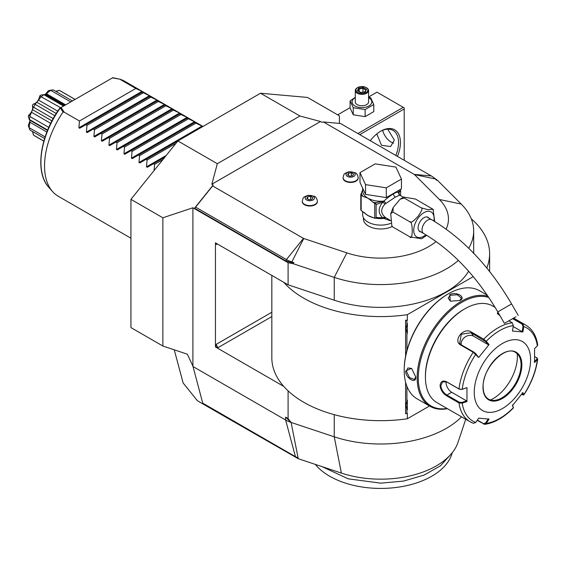 <?xml version="1.0" encoding="UTF-8"?>
<svg xmlns="http://www.w3.org/2000/svg" width="566" height="566" viewBox="0 0 566 566"><rect width="100%" height="100%" fill="white"/><g stroke="black" fill="none" stroke-linecap="round" stroke-linejoin="round"><path stroke-width="0.85" d="M350.092 100.868L350.092 107.965L353.269 114.806L365.12 116.638L373.793 111.629L373.793 104.533L365.12 109.542L353.269 107.71L350.092 100.868L355.299 97.338M368.579 97.692A9.877 5.702 180 0 1 368.926 97.883A9.877 5.702 180 0 1 368.926 105.941A9.877 5.702 180 0 1 354.96 105.941A9.877 5.702 180 0 1 355.299 97.692M368.579 97.076L370.617 97.692L373.793 104.533M368.579 90.525A6.643 3.835 0 0 1 364.483 94.069A6.643 3.835 0 0 1 357.245 93.234A6.643 3.835 180 0 1 355.299 90.525L355.299 101.908A6.643 3.835 0 0 0 357.245 104.625A6.643 3.835 0 0 0 364.483 105.453A6.643 3.835 0 0 0 368.579 101.908L368.579 90.525A6.643 3.835 0 0 0 366.634 87.815L366.167 87.546A5.978 3.453 180 0 0 357.712 87.546A5.978 3.453 180 0 0 357.719 92.421A5.978 3.453 0 0 0 366.167 92.421A5.978 3.453 0 0 0 366.167 87.546M368.579 96.991L376.963 92.152L403.261 107.335L357.868 133.541M350.092 107.667L337.654 114.848M225.374 416.215L225.593 417.015L298.24 458.701L298.07 457.83A12.671 7.316 180 0 1 295.445 456.663L202.734 403.141L192.914 366.152L187.36 354.196L162.867 346.024L130.937 327.594L130.937 199.352L177.887 140.948L260.523 93.234L307.48 97.43L339.402 115.86L339.402 123.197L339.402 115.86M260.523 93.234L299.966 116.009L320.49 121.506L321.828 122.277L323.441 121.973L340.47 123.494L431.299 175.934A25.413 14.674 180 0 1 435.339 178.969L436.598 180.229L437.518 180.363L434.164 177.901M339.402 123.197L339.812 123.43M162.867 346.024L162.867 217.79L192.914 207.772L288.094 262.723L293.174 263.699L293.881 262.631L291.54 262.518L285.901 260.954L194.527 208.203L213.17 185.018L211.825 184.24L217.33 163.716L299.966 116.009M217.33 163.716L177.887 140.948M162.867 217.79L130.937 199.352M192.914 366.152L192.914 207.772M225.593 417.015L197.421 400.749L183.129 382.977L174.25 349.823M465.733 419.25L458.021 442.322A78.731 45.45 180 0 1 341.362 473.077L298.24 458.701M225.685 416.392L225.813 416.887M461.559 416.838A92.958 53.671 180 0 1 334.244 436.818L291.122 422.448A26.56 15.332 180 0 1 285.625 420.007L192.914 366.485M298.07 457.83L291.122 422.448L285.625 417.156L288.094 418.585L288.094 390.865M288.094 262.723L288.094 284.811L215.448 242.871L215.448 346.965L283.722 386.38A108.898 62.868 0 0 0 407.35 418.769L429.488 405.992M458.375 260.417A92.958 53.671 180 0 1 334.244 277.39L293.174 263.699M288.094 284.811L334.244 300.192A92.958 53.671 0 0 0 468.606 271.213M437.518 180.363L461.226 204.078A92.958 53.671 180 0 1 473.685 230.914A92.958 53.671 180 0 1 468.705 248.233M213.17 185.018L212.632 185.945L303.461 238.385A1.33 0.764 0 0 0 303.737 238.505L346.859 252.882A67.729 39.104 0 0 0 436.096 241.533M446.142 229.131A67.729 39.104 0 0 0 439.379 199.465L414.482 174.569A1.33 0.764 0 0 0 414.27 174.413L323.441 121.973M211.825 184.24L320.49 121.506M363.457 217.74L363.457 219.014A17.263 9.969 0 0 0 368.516 226.067A17.263 9.969 0 0 0 392.203 226.457M302.258 201.425A7.57 4.372 0 0 0 302.251 201.638A7.57 4.372 0 0 0 304.466 204.729A7.57 4.372 0 0 0 312.715 205.677A7.57 4.372 0 0 0 317.392 201.638A7.57 4.372 0 0 0 317.377 201.425M343.067 177.865A7.57 4.372 0 0 0 343.06 178.085A7.57 4.372 0 0 0 345.274 181.17A7.57 4.372 0 0 0 353.524 182.118A7.57 4.372 0 0 0 358.193 178.085A7.57 4.372 0 0 0 358.186 177.865M293.881 262.631L291.695 261.902A25.413 14.674 180 0 1 286.431 259.568L195.603 207.128L194.527 208.203M195.603 207.128L212.632 185.945M362.665 211.408L362.665 214.677A18.062 10.429 180 0 0 367.95 222.049A18.062 10.429 0 0 0 390.823 223.322M399.596 195.058L398.888 192.857L398.514 192.964L399.716 195.143L395.372 197.11L384.908 204.1C380.663 208.875 380.663 213.205 384.908 217.096L385.849 217.776L383.861 218.441L390.434 220.775M384.908 217.096L382.715 217.783L376.128 217.514L376.128 204.496L382.715 202.189C377.989 208.118 377.989 213.318 382.715 217.783L384.017 218.207L385.849 217.776L390.406 220.422M426.7 235.293L421.613 238.795L409.834 236.829C413.017 241.951 413.017 220.351 409.834 221.801C410.697 223.245 413.513 221.32 418.281 216.035C421.967 210.658 422.908 207.913 421.104 207.786L427.585 209.597L433.011 209.293L415.465 199.034L403.685 197.074L404.202 198.029L400.12 199.225L393.165 207.559L392.931 212.045L390.717 213.743L391.87 225.975L392.931 227.072L392.217 226.45M392.931 227.072L409.834 236.829M392.931 212.045L409.834 221.801M404.202 198.029L421.104 207.786M433.082 209.42L434.716 221.518M420.97 231.94A8.235 4.754 -60 0 1 419.802 231.565A8.235 4.754 -60 0 1 418.097 227.801A8.235 4.754 -60 0 1 421.691 219.516A8.235 4.754 -60 0 1 428.038 217.309A8.235 4.754 -60 0 1 428.943 218.136M515.322 317.116L504.44 323.398L515.322 317.116M508.685 320.95L515.937 316.762L508.685 320.95M399.348 190.042L398.478 192.935L399.363 195.072M398.478 192.935L398.506 192.638C397.7 191.86 396.03 192.263 393.49 193.862C391.021 195.157 387.809 197.569 383.861 201.093L385.849 203.152L384.137 201.213M365.544 194.386L359.983 182.408L359.983 172.651L375.166 163.885L395.903 167.097L401.457 179.068L401.457 188.825L386.281 197.591L365.544 194.386L365.544 184.622L359.983 172.651M401.457 179.068L386.281 187.834L386.281 197.591M386.281 187.834L365.544 184.622M362.665 189.964L360.797 194.562A20.454 11.808 0 0 0 361.165 195.362L361.165 210.545A20.454 11.808 180 0 1 360.797 209.738L360.797 194.562M361.455 193.14A19.386 11.193 0 0 0 362.962 196.402L367.95 198.199L372.937 202.161A19.386 11.193 0 0 0 375.591 202.706L383.861 201.093A18.062 10.429 0 0 1 367.95 198.199A18.062 10.429 0 0 1 362.665 190.827L362.665 188.174M364.228 212.42A18.062 10.429 0 0 0 367.95 215.547L374.734 218.257L374.734 203.321L372.937 202.161M373.694 217.783A18.062 10.429 0 0 1 367.95 215.547L361.165 210.545M362.962 196.402L361.165 195.362M376.128 204.496L375.591 202.706L374.239 202.911M375.909 204.043L374.734 203.321M383.868 201.347L382.715 202.189A2.653 0.792 -138.6 0 1 384.908 204.1M375.683 218.044L376.128 217.514M384.137 218.285L374.734 218.257L375.909 217.91M383.868 218.221L383.861 218.441A18.062 10.429 0 0 1 375.506 218.158M400.516 189.369L400.65 190.339L398.888 192.857A2.653 2.533 -33.7 0 0 399.242 194.725L399.476 194.98M398.542 192.879A1.33 1.068 17 0 1 398.506 192.638A18.062 10.429 0 0 0 398.782 190.827L398.782 190.374M400.65 195.666L400.65 190.339M313.076 196.183A4.606 2.66 180 0 1 313.076 199.94A4.606 2.66 180 0 1 306.567 199.94A4.606 2.66 0 0 1 306.567 196.183A4.606 2.66 0 0 1 313.076 196.183M307.649 196.812L306.857 198.517L309.029 199.77L311.986 199.317L312.786 197.605L310.614 196.352L307.649 196.812L307.649 198.977M310.614 196.352L310.614 199.529M353.884 172.623A4.606 2.66 180 0 1 353.884 176.387A4.606 2.66 180 0 1 347.368 176.387A4.606 2.66 0 0 1 347.368 172.623A4.606 2.66 0 0 1 353.884 172.623M348.458 173.253L347.666 174.965L349.83 176.217L352.795 175.757L353.587 174.045L351.422 172.793L348.458 173.253L348.458 175.418M351.422 172.793L351.422 175.969M291.122 422.448L288.094 418.585M271.829 275.423L271.829 357.811A108.898 62.868 0 0 0 283.722 386.38M486.781 267.98A108.898 62.868 0 0 0 489.618 253.717A108.898 62.868 0 0 0 471.287 218.801M283.722 282.285A108.898 62.868 0 0 0 407.35 314.675L473.254 276.625M405.596 356.184L405.596 320.165L407.35 320.278L407.35 314.675M407.35 418.769L407.35 413.173L405.596 413.774L405.596 382.192M215.448 346.965L218.264 347.51A2.653 1.535 60 0 1 216.389 344.255L215.611 346.873M215.611 242.779L216.389 244.498A2.653 1.535 60 0 1 216.644 243.557M406.919 350.545L406.919 332.773L406.027 328.634L406.919 324.495L406.919 320.526L407.35 320.278M486.739 294.405L486.739 294.9M406.919 413.421L406.919 409.444L406.027 405.306L406.919 401.174A10.754 6.212 -60 0 1 407.35 400.112L407.35 410.01A10.754 6.212 -60 0 1 406.919 409.444M406.919 401.174L406.919 386.33M406.027 328.605L407.35 333.339A10.754 6.212 -60 0 1 406.919 332.773M407.35 333.339L407.35 323.441A10.754 6.212 -60 0 0 406.919 324.495M406.919 320.526L405.596 320.165M406.027 405.277L407.35 410.01M448.307 293.853L447.77 294.157A61.623 35.573 120 0 0 404.202 369.626L404.202 370.277A62.416 36.033 120 0 0 417.128 398.853L430.082 406.331A62.416 36.033 120 0 0 447.409 408.673M487.298 295.226L479.543 290.74A62.416 36.033 120 0 0 448.336 293.832L448.336 293.832A62.416 36.033 120 0 0 404.202 370.277M459.882 300.504L450.31 301.183L449.744 294.645C456.04 291.037 466.78 297.235 459.882 300.504L459.875 300.504M488.034 296.294A62.416 36.033 120 0 0 461.29 301.317A62.416 36.033 120 0 0 420.517 356.318A62.416 36.033 120 0 0 430.082 406.331M405.61 371.091L411.553 368.317L415.748 376.949C416.357 384.562 405.624 378.336 405.61 371.091L406.36 371.091L407.881 367.964L411.715 368.445M488.861 297.532A61.623 35.573 120 0 0 461.856 302.294A61.623 35.573 120 0 0 418.939 368.714A61.623 35.573 120 0 0 447.062 408.468M495.151 307.423L492.753 306.036A55.779 32.205 120 0 0 464.863 308.795L463.922 309.34A54.449 31.434 120 0 0 425.42 376.022L425.42 377.112L425.42 376.022M464.863 308.795A55.779 32.205 120 0 0 425.42 377.112A55.779 32.205 120 0 0 436.973 402.645L470.077 421.755A55.779 32.205 -60 0 1 458.991 402.957L446.553 395.775C442.761 393.363 440.603 389.96 440.072 385.566C440.603 381.42 442.761 380.154 446.553 381.76L458.991 388.941L461.941 389.415L466.964 387.632L466.964 401.549L462.21 403.148L458.991 402.957L459.366 402.242L446.921 395.061C443.355 392.797 441.324 389.634 440.822 385.566L442.704 381.788L446.921 382.043L459.366 389.231L461.941 389.415M513.312 318.276L522.701 323.702L523.776 326.554L523.026 326.433L522.163 331.718L513.192 326.54M500.004 315.722L497.33 313.465L497.889 312.05M536.936 357.96L537.7 359.127L534.573 362.516L534.573 348.592L537.346 345.847A53.805 31.066 -60 0 0 523.776 326.554L522.892 331.973L512.456 331.039L513.341 325.62L512.195 322.762L508.869 320.844M513.341 325.62A53.805 31.066 -60 0 0 486.208 341.284L489.088 344.531L478.645 357.514L473.226 352.264L460.781 345.083C452.425 340.732 463.66 326.716 471.287 332.009L483.732 339.19L486.208 341.284L485.557 341.56L488.359 344.729L473.494 336.147A7.966 6.283 144.9 0 0 464.962 337.11A7.966 6.283 144.9 0 0 461.269 344.835M466.964 387.632L462.21 389.231A53.805 31.066 -60 0 1 475.773 354.266L475.801 353.7L473.784 352.066L461.34 344.878L459.677 343.35L461.311 334.216L471.103 332.737L485.557 341.56M497.542 313.797L498.271 312.722M512.647 318.665L522.142 324.141L523.026 326.433M537.346 345.847L537.7 344.906C536.313 335.702 532.365 329.115 525.849 325.146A55.779 32.205 -60 0 0 522.701 323.702L522.142 324.141M473.226 423.198A55.779 32.205 -60 0 1 470.077 421.755L473.516 423.333L475.773 422.441L478.645 418.168L489.088 419.102L486.208 423.375L484.786 424.358L477.18 420.354M513.291 407.223L512.407 404.966M484.786 424.358C494.5 422.887 504.016 417.439 513.327 408.022L513.27 407.011M534.714 356.608L536.561 357.67L537.346 359.764A53.805 31.066 -60 0 1 523.776 394.728L522.892 392.627L512.456 405.61L513.341 407.711A53.805 31.066 -60 0 1 486.208 423.375L485.557 423.014L483.541 423.63L477.371 420.064M475.773 422.441A53.805 31.066 -60 0 1 462.21 403.148L461.941 402.426L459.366 402.242M461.941 402.426L466.575 400.87L451.718 392.288A7.966 4.599 60 0 1 446.135 381.661M530.597 359.764A39.839 23.001 120 0 0 502.424 343.498A39.839 23.001 120 0 0 474.251 392.288A39.839 23.001 120 0 0 502.424 408.553A39.839 23.001 120 0 0 530.597 359.764M478.645 357.514L475.801 353.7M489.088 344.531L488.359 344.729M522.892 331.973L522.163 331.718M536.886 359.162L534.191 361.837M536.561 357.67L537.169 358.115M522.163 392.825L523.026 394.87L523.812 394.976L521.505 394.474M488.359 418.847L485.557 423.014M466.575 400.87L466.964 401.549M488.543 399.143A26.956 15.565 120 0 0 495.2 400.275A26.956 15.565 120 0 0 502.007 397.792A26.956 15.565 120 0 0 521.067 364.78A26.956 15.565 120 0 0 519.814 357.648A26.956 15.565 120 0 0 515.506 352.448M490.496 399.978A34.13 19.704 120 0 0 493.219 398.577A34.13 19.704 120 0 0 517.197 353.722M450.501 301.261L448.173 298.176L450.119 295.296L457.342 294.752L461.453 298.176L459.691 300.61M415.748 376.715L414.517 379.468L409.501 377.621L406.36 371.091M451.123 454.059L440.419 465.825L424.005 475.129L403.452 481.1L380.72 483.152L348.14 478.815L322.146 466.674M452.319 452.616L451.647 454.625A72.236 41.707 180 0 1 375.994 488.338A72.236 41.707 180 0 1 315.283 464.382M137.963 119.709A66.399 38.339 -60 0 1 137.842 120.7M136.243 129.373A66.399 38.339 -60 0 1 135.981 130.449M133.109 139.859A66.399 38.339 -60 0 1 132.685 141.026M128.22 151.355A66.399 38.339 -60 0 1 127.569 152.65M130.937 238.222L58.298 196.282A66.399 38.339 -60 0 1 52.61 191.612A66.399 38.339 -60 0 1 44.544 165.888A66.399 38.339 -60 0 1 63.038 112.089L60.371 107.901L112.471 77.875L119.957 79.226A66.399 38.339 -60 0 1 124.697 81.271L202.968 126.466M154.03 170.621L154.596 164.366L153.478 163.716L147.294 167.288L146.495 166.829L147.082 160.029L145.964 159.379L139.781 162.951L138.981 162.492L139.576 155.692L138.451 155.042L132.267 158.614L131.468 158.155L132.062 151.355L130.937 150.705L124.753 154.277L123.961 153.818L124.548 147.019L123.423 146.368L117.24 149.94L116.447 149.481L117.035 142.682L115.91 142.031L109.726 145.604L108.934 145.144L109.521 138.345L108.403 137.694L102.22 141.267L101.42 140.807L102.007 134.008L100.889 133.357L94.706 136.93L93.906 136.47L94.501 129.671L93.376 129.02L87.192 132.593L86.393 132.133L86.987 125.334L85.862 124.683L79.679 128.256L78.886 127.796L79.473 120.997L64.163 112.153L63.038 112.089M120.501 79.622L135.819 88.466L142.002 91.352L142.795 91.812L142.208 92.152L150.308 96.149L149.721 96.489L150.839 97.14L157.822 100.486L157.235 100.826L158.353 101.477L165.336 104.823L164.741 105.163L165.866 105.814L172.849 109.16L172.255 109.5L179.564 113.037L180.356 113.497L179.769 113.844L180.894 114.488L187.077 117.374L187.87 117.834L187.282 118.181L195.383 122.171L194.796 122.518L195.914 123.162L202.897 126.508M111.53 78.419L112.471 77.875M112.747 77.662L119.957 79.226M135.819 88.466L79.473 120.997M64.163 112.153L61.135 107.512L60.074 107.809C40.122 134.708 34.469 172.198 48.761 187.268L52.61 191.612M142.208 92.152L85.862 124.683M143.325 92.803L86.987 125.334M149.721 96.489L93.376 129.02M150.839 97.14L94.501 129.671M157.235 100.826L100.889 133.357M158.353 101.477L102.007 134.008M164.741 105.163L108.403 137.694M165.866 105.814L109.521 138.345M172.255 109.5L115.91 142.031M173.38 110.151L117.035 142.682M179.769 113.844L123.423 146.368M180.894 114.488L124.548 147.019M187.282 118.181L130.937 150.705M188.4 118.825L132.062 151.355M194.796 122.518L138.451 155.042M195.914 123.162L139.576 155.692M177.88 140.955L145.964 159.379M175.941 143.368L147.082 160.029M164.869 157.136L153.478 163.716M162.93 159.555L154.596 164.366M60.371 107.901L60.371 107.901A64.531 37.257 120 0 0 48.761 187.268M28.569 115.33A23.595 13.626 -60 0 0 28.3 116.646L29.404 119.504A25.895 14.949 -60 0 1 30.012 116.546L29.92 115.945L28.569 115.33C31.986 112.245 33.26 108.969 32.382 105.495L33.217 107.455L33.613 107.271A25.895 14.949 -60 0 1 35.262 104.406L35.226 103.974L33.118 104.229C36.557 103.245 38.764 100.507 39.726 96.008L60.59 107.667M41.502 96.644A25.895 14.949 -60 0 1 43.759 94.642L63.59 106.097M40.936 96.871L38.559 100.097L57.739 111.162M38.559 100.097L36.818 102.262L56.239 113.476M35.262 104.406L54.867 115.719M36.818 102.262L35.226 103.974M33.613 107.271L53.211 118.584M33.217 107.455L32.531 109.684L51.959 120.898M32.531 109.684L31.526 112.28L50.699 123.353M30.012 116.546L48.803 127.4M31.526 112.28L29.92 115.945M29.404 119.504L47.664 130.046M29.184 119.539L29.956 119.942M30.026 120.353L29.956 122.27L46.872 132.034M29.404 127.824L28.3 125.454A23.595 13.626 -60 0 0 28.569 126.459L30.012 130.081A25.895 14.949 -60 0 1 29.404 127.824L45.117 136.894M29.956 122.27L29.184 127.145M30.012 130.081L44.601 138.5M43.815 141.153L34.413 135.727A25.895 14.949 -60 0 1 33.613 135.203L43.83 141.097M33.613 135.203L32.425 131.475M32.87 131.729L33.217 134.581M55.631 91.275L59.458 90.44L75.08 99.46M59.458 90.44A25.895 14.949 -60 0 1 60.307 90.871L75.136 99.432M58.723 90.411L56.076 91.536M45.004 94.671L48.358 90.716L50.961 90.489A25.895 14.949 -60 0 1 53.218 89.881L72.448 100.981M53.218 89.881L49.362 90.447A23.595 13.626 -60 0 0 48.358 90.716M50.961 90.489L70.792 101.937M50.268 90.638L46.426 93.744L65.706 104.873M64.828 105.382L45.669 94.324A5.971 3.446 180 0 1 45.57 94.381A5.971 3.446 180 0 1 45.478 94.43L40.731 95.116A23.595 13.626 -60 0 0 39.726 96.008M46.426 93.744L45.669 94.324L64.821 105.382M64.637 105.488L45.478 94.43M32.382 105.495A23.595 13.626 -60 0 1 33.118 104.229M28.3 125.454L30.048 120.572M359.75 134.623L404.202 108.962L404.202 160.284M370.263 140.693A27.89 16.103 -60 0 1 380.72 131.192A27.89 16.103 -60 0 1 400.445 142.575A27.89 16.103 -60 0 1 397.438 156.386M404.202 108.962L404.202 107.873L403.261 107.335M382.644 130.329A12.615 7.287 -120 0 0 393.731 143.106M387.724 129.182L394.339 140.135L390.632 146.537L381.498 145.313L376.8 133.909M380.246 131.468A26.56 15.332 -60 0 1 393.066 130.413A26.56 15.332 -60 0 1 398.563 142.575A26.56 15.332 -60 0 1 395.818 155.445M353.269 107.71L353.269 114.806M365.12 109.542L365.12 116.638M355.299 90.525A6.643 3.835 180 0 1 357.245 87.815A6.643 3.835 180 0 1 357.493 87.68M357.394 90.687L360.719 92.612L365.275 91.904L366.492 89.279L363.16 87.355L358.611 88.063L357.394 90.687L358.151 91.126M358.611 88.063L359.162 88.94L358.236 90.942M363.16 87.355L362.955 88.353L359.162 88.94L359.162 91.48M366.492 89.279L364.752 91.968M365.275 91.904L364.716 92.145L365.275 91.904M362.955 92.131L362.955 88.353L365.7 89.93M285.625 417.156L285.625 420.007L295.445 456.663M346.859 252.882L334.244 277.39L334.244 300.192M439.379 199.465L461.226 204.078M414.482 174.569L435.339 178.969M414.27 174.413L431.299 175.934M303.737 238.505L291.54 262.518M285.901 260.954L286.431 259.568L303.461 238.385M433.91 221.03A14.419 8.327 120 0 0 423.92 212.667A14.419 8.327 120 0 0 413.725 230.327A14.419 8.327 120 0 0 423.92 236.206A14.419 8.327 120 0 0 425.922 234.826M426.863 216.941L431.66 219.707A7.966 4.599 120 0 0 427.677 220.103A7.966 4.599 120 0 0 422.469 227.122A7.966 4.599 120 0 0 423.693 233.503C452.241 250.441 476.94 276.569 497.797 311.901L504.44 323.398M431.66 219.707C462.896 238.3 489.54 266.374 511.6 303.935L497.797 311.901M393.49 193.862A2.653 1.535 -120 0 0 395.372 197.11M302.251 201.638L302.251 201.206A7.57 4.372 0 0 0 304.466 204.298A7.57 4.372 180 0 0 312.715 205.246A7.57 4.372 180 0 0 317.392 201.206L317.392 201.638M343.06 178.085L343.06 177.646A7.57 4.372 0 0 0 345.274 180.738A7.57 4.372 180 0 0 353.524 181.686A7.57 4.372 180 0 0 358.193 177.646L358.193 178.085M334.244 414.666L334.244 436.818L341.362 473.077M271.829 316.585L218.264 347.51M217.33 243.953L216.389 244.498M271.829 312.248L216.389 344.255M483.541 339.925L483.732 339.19A55.779 32.205 -60 0 1 512.195 322.762M459.366 389.231L458.991 388.941A55.779 32.205 -60 0 1 473.226 352.264L473.784 352.066M446.553 381.76L446.921 382.043M460.781 345.083L461.34 344.878M471.287 332.009L471.103 332.737L473.494 336.147M483.732 424.139L483.541 423.63M446.553 395.775L446.921 395.061L451.718 392.288M440.072 385.566L440.822 385.566M521.859 364.801A27.486 15.869 120 0 0 502.424 353.58A27.486 15.869 120 0 0 482.982 387.25A27.486 15.869 120 0 0 502.424 398.471A27.486 15.869 120 0 0 521.859 364.801M488.571 399.157A26.956 15.565 120 0 0 509.343 391.934A26.956 15.565 120 0 0 521.109 364.801A26.956 15.565 120 0 0 515.527 352.462C505.155 344.736 482.175 368.572 483.138 387.031C483.244 393.016 485.055 397.056 488.571 399.157M449.744 294.645L450.119 295.296M78.886 127.796L142.002 91.352M86.393 132.133L149.509 95.689M93.906 136.47L157.023 100.026M101.42 140.807L164.536 104.363M108.934 145.144L172.05 108.7M116.447 149.481L179.564 113.037M123.961 153.818L187.077 117.374M131.468 158.155L194.584 121.711M138.981 162.492L202.097 126.048M146.495 166.829L166.248 155.424M122.985 146.622A64.531 37.257 120 0 0 123.572 145.363M127.583 135.295A64.531 37.257 120 0 0 127.966 134.156M130.456 124.966A64.531 37.257 120 0 0 130.675 123.919M131.92 115.443A64.531 37.257 120 0 0 131.998 114.474M132.111 106.656A64.531 37.257 120 0 0 132.062 105.764M131.057 98.59A64.531 37.257 120 0 0 130.873 97.776M129.409 98.626A63.243 36.514 -60 0 1 129.586 99.439M130.505 106.663A63.243 36.514 -60 0 1 130.541 107.561M130.321 115.443A63.243 36.514 -60 0 1 130.23 116.419M128.843 124.973A63.243 36.514 -60 0 1 128.609 126.027M125.928 135.331A63.243 36.514 -60 0 1 125.525 136.484M121.223 146.721A63.243 36.514 -60 0 1 120.593 148.002M473.685 230.914L473.685 253.717M403.685 197.074L400.12 199.225M393.165 207.559L390.717 213.743M391.87 225.975L392.288 226.57M433.011 209.293L433.429 209.894M418.897 230.737L423.693 233.503M511.6 303.935L518.237 315.432M403.346 197.23L399.653 195.093M302.251 201.206C303.383 197.336 302.364 197.463 308.293 195.27L314.349 196.296C315.906 196.848 316.918 198.489 317.392 201.206M343.06 177.646C344.192 173.776 343.173 173.904 349.095 171.71L355.151 172.736C356.714 173.288 357.726 174.929 358.193 177.646M489.618 271.503L489.618 253.717M448.336 293.832L447.77 294.157M513.631 318.092L525.849 325.146M513.376 407.853L513.305 407.138M523.812 394.976C531.403 383.338 536.03 371.388 537.7 359.127M47.502 130.442L29.694 120.162M64.015 105.849L44.473 94.564M357.245 87.815L357.712 87.546M357.924 90.765L360.867 92.463M360.839 92.456L364.943 91.826"/></g></svg>
